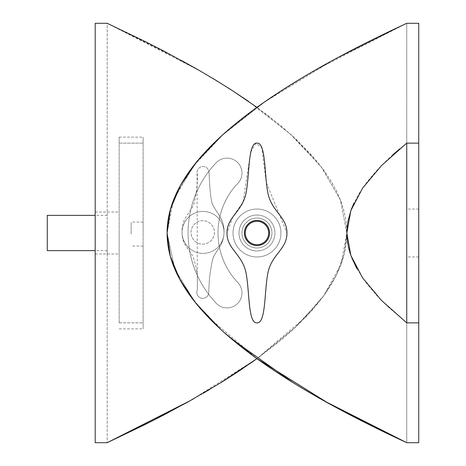 <?xml version="1.0" encoding="UTF-8"?>
<svg xmlns="http://www.w3.org/2000/svg" width="466" height="466" viewBox="0 0 466 466"><rect width="100%" height="100%" fill="white"/><g stroke="black" fill="none" stroke-linecap="round" stroke-linejoin="round"><path stroke-width="0.35" stroke-dasharray="2.33 1.75" d="M209.036 172.484A5.994 5.994 0 0 0 203.042 166.496A5.994 5.994 0 0 0 197.054 172.484C198.033 179.002 197.153 188.922 194.398 202.256C190.786 214.115 181.915 216.434 182.055 231.317C181.775 246.543 190.227 248.034 194.037 259.649C198.178 274.2 197.316 275.773 197.345 289.823A5.994 5.994 0 0 0 201.493 298.193A5.994 5.994 0 0 0 208.774 292.345C209.205 278.185 209.869 273.542 212.176 261.513C214.214 250.766 223.424 247.236 224.006 232.866C224.798 217.773 213.877 210.364 211.908 202.483C209.921 194.392 209.298 177.767 209.036 172.484A5.994 5.994 0 0 0 203.042 166.496A5.994 5.994 0 0 0 197.054 172.484L197.345 289.823A5.994 5.994 0 0 0 201.493 298.193A5.994 5.994 0 0 0 208.774 292.345C209.187 278.307 209.869 273.734 212.082 261.892C214.034 250.836 223.505 247.335 224.018 232.645C224.688 217.587 213.789 210.306 211.879 202.384C209.927 194.281 209.292 177.738 209.036 172.484M406.754 233L406.754 256.964L406.754 233M418.736 233L418.736 209.036L418.736 233M107.18 233L107.18 253.97L107.18 233M95.198 233L95.198 212.03L95.198 233M256.964 244.708A11.708 11.708 0 0 1 246.829 227.146A11.708 11.708 0 0 1 267.105 227.146A11.708 11.708 0 0 1 256.964 244.708M418.736 143.126L406.754 143.126L381.468 165.599L362.647 188.066L350.875 210.533L346.838 233L350.875 255.467L362.647 277.934L381.468 300.401L406.754 322.874L418.736 322.874L418.736 442.7L406.754 442.7L406.754 322.874L418.736 322.874L418.736 143.126L406.754 143.126L406.754 23.3L418.736 23.3L418.736 143.126M265.585 101.279L223.406 134.208L192.47 167.137L173.503 200.071L167.096 233L174.832 269.197L194.497 301.479L222.643 331.11L256.964 358.634L295.508 327.225L323.724 295.817L341.007 264.408L346.838 233L346.471 240.858L345.329 248.966L343.32 257.372L340.337 266.168L336.202 275.476L330.709 285.384L323.136 296.626L312.447 309.838L296.335 326.445L281.085 339.959L256.964 358.634L222.643 331.11L194.497 301.479L174.832 269.197L167.096 233L169.216 214.086L175.21 195.918L195.621 163.117L223.383 134.22L256.964 107.366L278.202 123.659L293.522 136.934L316.536 160.951L325.239 172.298L331.903 182.608L337.058 192.283L340.931 201.388L343.669 209.869L345.522 218.094L346.547 225.981L346.838 233L340.46 200.135L321.563 167.277L290.755 134.412L248.745 101.553M264.001 102.374L333.184 60.073L405.857 23.714L333.184 60.073L264.001 102.374M323.835 400.76L257.226 358.82L207.958 316.88L190.274 295.91L177.464 274.94L169.7 253.97L167.096 233L169.216 214.086L175.21 195.918L195.621 163.117L223.383 134.22L256.964 107.366M219.335 219.201A20.97 20.97 0 0 1 219.177 245.792A72.189 72.189 0 0 1 236.53 184.647A14.976 14.976 0 0 0 237.776 162.675A14.976 14.976 0 0 0 215.781 163.176A101.675 101.675 0 0 0 189.208 248.162A20.97 20.97 0 0 1 189.406 216.469A20.97 20.97 0 0 1 219.335 219.201M189.208 248.162A101.675 101.675 0 0 0 215.03 301.91A14.976 14.976 0 0 0 236.961 304.106A14.976 14.976 0 0 0 237.345 282.076A72.189 72.189 0 0 1 219.177 245.792A20.97 20.97 0 0 1 203.042 253.37A20.97 20.97 0 0 1 184.88 221.915A20.97 20.97 0 0 1 221.204 221.915A20.97 20.97 0 0 1 189.208 248.162M202.745 244.108A11.708 11.708 0 0 0 212.88 226.546A11.708 11.708 0 0 0 192.604 226.546A11.708 11.708 0 0 0 202.745 244.108A11.708 11.708 0 0 0 212.88 226.546A11.708 11.708 0 0 0 192.604 226.546A11.708 11.708 0 0 0 202.745 244.108A11.708 11.708 0 0 0 212.88 226.546A11.708 11.708 0 0 0 192.604 226.546A11.708 11.708 0 0 0 202.745 244.108A11.708 11.708 0 0 0 212.88 226.546A11.708 11.708 0 0 0 192.604 226.546A11.708 11.708 0 0 0 202.745 244.108M236.53 184.647A72.189 72.189 0 0 0 237.345 282.076A14.976 14.976 0 0 1 236.961 304.106A14.976 14.976 0 0 1 215.03 301.91A101.675 101.675 0 0 1 215.781 163.176A14.976 14.976 0 0 1 237.776 162.675A14.976 14.976 0 0 1 236.53 184.647A14.976 14.976 0 0 0 237.776 162.675A14.976 14.976 0 0 0 215.781 163.176A101.675 101.675 0 0 0 215.03 301.91A14.976 14.976 0 0 0 236.961 304.106A14.976 14.976 0 0 0 237.345 282.076A72.189 72.189 0 0 1 236.53 184.647A14.976 14.976 0 0 0 237.776 162.675A14.976 14.976 0 0 0 215.781 163.176A101.675 101.675 0 0 0 215.03 301.91A14.976 14.976 0 0 0 236.961 304.106A14.976 14.976 0 0 0 237.345 282.076A72.189 72.189 0 0 1 236.53 184.647M332.444 60.475L406.754 23.3L406.754 442.7M406.754 23.3L314.742 70.401M313.851 70.914L297.564 80.56M280.538 91.26L265.801 101.122M356.927 268.725L365.839 282.39L376.388 295.054L388.038 306.814L406.754 322.874L381.468 300.401L362.647 277.934L350.875 255.467L346.838 233L350.875 210.533L362.647 188.066L381.468 165.599L406.754 143.126L399.799 148.788M392.908 154.735L386.891 160.275M386.64 160.514L380.891 166.187M380.629 166.455L375.153 172.304M374.897 172.589L369.689 178.682M369.55 178.857L364.377 185.602L358.715 194.182L354.078 202.815M346.861 234.753L346.89 235.563M347.187 239.611L347.287 240.468M347.962 244.825L348.154 245.809M349.279 250.452L349.593 251.541M351.288 256.603L351.772 257.861M323.602 400.632L309.302 392.442M308.358 391.889L293.056 382.673M232.196 339.411L217.599 326.445M219.923 137.377L220.412 136.934M221.338 136.084L265.183 101.553M282.204 90.183L314.247 70.686M256.964 247.976A14.976 14.976 0 0 0 269.936 225.509A14.976 14.976 0 0 0 243.992 225.509A14.976 14.976 0 0 0 256.964 247.976A14.976 14.976 0 0 1 243.992 225.509A14.976 14.976 0 0 1 269.936 225.509A14.976 14.976 0 0 1 256.964 247.976A14.976 14.976 0 0 1 243.992 225.509A14.976 14.976 0 0 1 269.936 225.509A14.976 14.976 0 0 1 256.964 247.976A14.976 14.976 0 0 0 269.936 225.509A14.976 14.976 0 0 0 243.992 225.509A14.976 14.976 0 0 0 256.964 247.976A14.976 14.976 0 0 1 243.992 225.509A14.976 14.976 0 0 1 269.936 225.509A14.976 14.976 0 0 1 256.964 247.976A14.976 14.976 0 0 0 269.936 225.509A14.976 14.976 0 0 0 243.992 225.509A14.976 14.976 0 0 0 256.964 247.976M256.964 215.024A17.976 17.976 0 0 0 241.4 241.988A17.976 17.976 0 0 0 272.534 241.988A17.976 17.976 0 0 0 256.964 215.024A17.976 17.976 0 0 0 241.4 241.988A17.976 17.976 0 0 0 272.534 241.988A17.976 17.976 0 0 0 256.964 215.024M256.964 209.036A23.964 23.964 0 0 1 277.719 244.982A23.964 23.964 0 0 1 236.21 244.982A23.964 23.964 0 0 1 256.964 209.036A23.964 23.964 0 0 1 277.719 244.982A23.964 23.964 0 0 1 236.21 244.982A23.964 23.964 0 0 1 256.964 209.036M250.743 152.079L255.834 143.342L261.758 147.664L266.237 182.352L286.922 232.971A29.958 29.958 0 0 1 286.922 233.093C287.103 249.287 271.451 254.43 267.863 273.128C264.269 291.489 265.958 323.637 256.964 322.874C247.976 323.62 249.66 291.588 246.071 273.146C242.483 254.349 226.831 249.03 227.006 233.093A29.958 29.958 0 0 1 227.006 233.006L232.808 216.981L243.066 201.929L250.562 152.883M256.964 220.418A12.582 12.582 0 0 0 246.071 239.291A12.582 12.582 0 0 0 267.863 239.291A12.582 12.582 0 0 0 256.964 220.418M256.964 250.976A17.976 17.976 0 0 1 241.4 224.012A17.976 17.976 0 0 1 272.534 224.012A17.976 17.976 0 0 1 256.964 250.976A17.976 17.976 0 0 0 272.534 224.012A17.976 17.976 0 0 0 241.4 224.012A17.976 17.976 0 0 0 256.964 250.976M256.964 256.964A23.964 23.964 0 0 1 236.21 221.018A23.964 23.964 0 0 1 277.719 221.018A23.964 23.964 0 0 1 256.964 256.964A23.964 23.964 0 0 0 277.719 221.018A23.964 23.964 0 0 0 236.21 221.018A23.964 23.964 0 0 0 256.964 256.964M190.326 400.632L204.626 392.442M205.57 391.889L220.086 383.157M181.484 60.475L107.18 23.3L107.18 442.7L107.18 23.3L199.186 70.401M231.724 90.183L199.681 70.686M200.083 70.914L216.364 80.56M233.396 91.26L248.128 101.122M248.349 101.279L290.528 134.208L321.458 167.137L340.43 200.071L346.838 233L344.234 253.97L336.469 274.94L323.66 295.91L305.97 316.88L256.708 358.82L190.099 400.76M193.699 67.267L152.225 45.074L107.18 23.3L95.198 23.3L95.198 442.7L107.18 442.7M255.892 359.403L278.202 342.341L293.522 329.066L316.536 305.049L325.239 293.702L331.903 283.392L337.058 273.717L340.931 264.612L343.669 256.131L345.522 247.906L346.547 240.019L346.838 233L346.471 225.142L345.329 217.034L343.32 208.628L340.337 199.832L336.202 190.524L330.709 180.616L323.136 169.374L312.447 156.162L296.335 139.555L281.085 126.041L266.395 114.351L248.594 101.442M243.235 97.778L233.885 91.581M227.6 87.538L217.191 81.067M212.717 78.358L200.945 71.415M193.699 398.733L203.106 393.327M210.032 389.25L220.872 382.673M225.934 379.51L234.881 373.773M242.413 368.781L250.458 363.259M131.144 234.049L131.144 222.066L131.144 234.049M143.126 234.049L143.126 222.066L143.126 234.049M119.162 322.851L119.162 137.138L119.162 143.12L143.126 143.12L143.126 328.862L143.126 137.138L143.126 143.12L119.162 143.126L119.162 322.851L143.126 322.851M119.162 233L119.162 253.97L119.162 233M47.264 250.626L47.264 215.374M119.162 322.874L143.126 322.874M418.736 209.036L406.754 209.036M418.736 256.964L406.754 256.964M95.198 253.97L119.162 253.97M95.198 212.03L119.162 212.03M143.126 222.066L131.144 222.066M143.126 246.031L131.144 246.031M119.162 137.138L143.126 137.138M119.162 328.862L143.126 328.862M107.18 215.374L95.198 215.374M107.18 250.626L95.198 250.626"/><path stroke-width="0.7" d="M256.964 244.708A11.708 11.708 0 0 0 267.105 227.146A11.708 11.708 0 0 0 246.829 227.146A11.708 11.708 0 0 0 256.964 244.708M256.964 107.366L264.001 102.374L256.964 107.366L232.528 90.701L216.364 80.56L199.186 70.401L164.416 51.353L146.009 41.94L107.18 23.3L95.198 23.3L95.198 442.7L107.18 442.7L190.326 400.632M217.599 326.445L195.784 303.081L179.946 279.722L170.323 256.358L167.096 233C167.003 163.1 255.857 93.2 406.754 23.3L405.857 23.714L406.754 23.3L418.736 23.3L418.736 442.7L406.754 442.7L328.856 403.562L256.964 358.634L236.547 372.683L220.872 382.673L187.821 402.03L152.225 420.926L107.18 442.7L146.009 424.06L164.416 414.647L193.699 398.733M323.835 400.76L406.754 442.7L328.856 403.562L256.964 358.634L220.086 383.157M406.754 318.016L406.754 322.874L381.468 300.401L362.647 277.934L350.875 255.467L346.838 233L350.875 210.533L362.647 188.066L381.468 165.599L406.754 143.126L406.754 318.016M314.742 70.401L313.851 70.914M297.564 80.56L280.538 91.26M399.799 148.788L392.908 154.735M354.078 202.815L351.399 209.1L348.085 220.552L347.275 225.637L346.861 234.753M346.89 235.563L347.187 239.611M347.287 240.468L347.962 244.825M348.154 245.809L349.279 250.452M349.593 251.541L351.288 256.603M351.772 257.861L356.927 268.725M219.923 137.377L197.118 161.283L180.546 185.188L170.474 209.094L167.096 233C167.003 302.9 255.857 372.8 406.754 442.7L323.602 400.632M309.302 392.442L308.358 391.889M293.056 382.673L232.196 339.411M220.412 136.934L221.338 136.084M265.183 101.553L282.204 90.183M314.247 70.686L332.444 60.475M418.736 322.874L406.754 322.874M406.754 143.126L418.736 143.126M227.006 233.006A29.958 29.958 0 0 0 227.006 233.093C226.831 249.03 242.483 254.349 246.071 273.146C249.66 291.588 247.976 323.62 256.964 322.874C265.958 323.637 264.269 291.489 267.863 273.128C271.451 254.43 287.103 249.287 286.922 233.093A29.958 29.958 0 0 0 286.922 232.971C287.132 216.806 271.445 211.581 267.851 192.825C264.251 174.412 265.952 142.346 256.958 143.126C247.964 142.404 249.683 174.377 246.071 192.848C242.46 211.68 226.779 217.098 227.006 233.006M256.964 220.418A12.582 12.582 0 0 1 267.863 239.291A12.582 12.582 0 0 1 246.071 239.291A12.582 12.582 0 0 1 256.964 220.418M250.562 152.883L250.743 152.079M204.626 392.442L205.57 391.889M248.745 101.553L231.724 90.183M199.681 70.686L181.484 60.475M199.186 70.401L200.083 70.914M216.364 80.56L233.396 91.26M190.099 400.76L107.18 442.7M248.594 101.442L243.235 97.778M233.885 91.581L227.6 87.538M217.191 81.067L212.717 78.358M200.945 71.415L193.699 67.267M203.106 393.327L210.032 389.25M220.872 382.673L225.934 379.51M234.881 373.773L242.413 368.781M250.458 363.259L255.892 359.403M95.198 215.374L47.264 215.374L47.264 250.626L95.198 250.626"/></g></svg>
